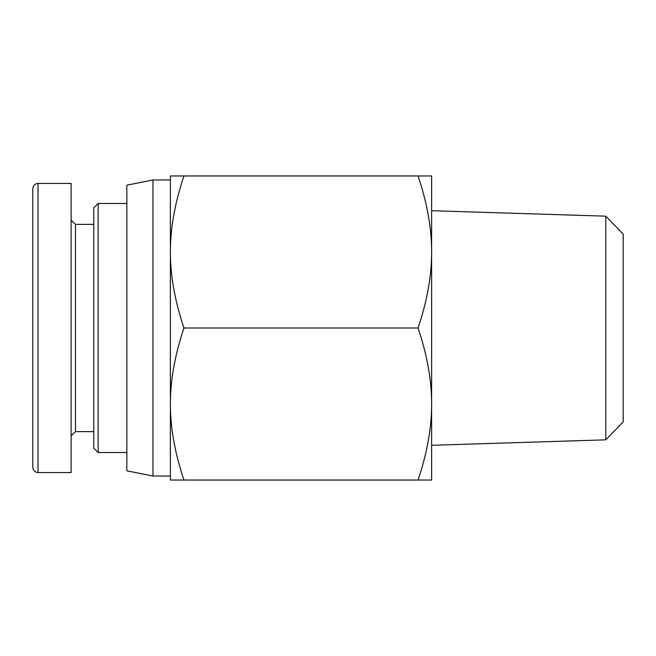 <?xml version="1.0" encoding="UTF-8"?>
<svg xmlns="http://www.w3.org/2000/svg" width="656" height="656" viewBox="0 0 656 656"><rect width="100%" height="100%" fill="white"/><g stroke="black" fill="none" stroke-linecap="round" stroke-linejoin="round"><path stroke-width="0.98" d="M605.791 439.832L623.2 421.874L623.2 234.126L605.791 216.168L605.791 439.832L431.623 445.293M183.967 175.956C174.865 202.893 170.339 228.231 170.388 251.978L170.388 175.956L431.623 175.956L431.623 404.022C431.673 380.267 427.146 354.929 418.044 328C427.146 301.071 431.673 275.733 431.623 251.978C431.673 228.231 427.146 202.893 418.044 175.956M170.388 251.978C170.339 275.733 174.865 301.071 183.967 328C174.865 354.929 170.339 380.267 170.388 404.022L170.388 251.978M170.388 404.022C170.339 427.769 174.865 453.107 183.967 480.044L170.388 480.044L170.388 404.022M431.623 480.044L418.044 480.044C427.146 453.107 431.673 427.769 431.623 404.022L431.623 480.044M183.967 328L418.044 328M183.967 480.044L418.044 480.044M152.971 476.035L152.971 179.965L126.846 185.189L126.846 470.811L152.971 476.035L170.388 476.035M71.119 435.978L75.473 431.623L75.473 224.377L71.119 220.022M38.023 183.442C34.85 183.754 33.112 185.5 32.8 188.674L32.8 467.302C33.112 470.475 34.85 472.222 38.023 472.533L38.023 183.442L71.119 183.45L71.119 472.55L38.023 472.55M98.113 203.475L93.759 207.829L93.759 448.171L98.113 452.525L98.113 203.475L126.846 203.475M605.791 216.168L431.623 210.707M152.971 179.965L170.388 179.965M75.473 431.623L93.759 431.623M75.473 224.377L93.759 224.377M98.113 452.525L126.846 452.525"/></g></svg>
